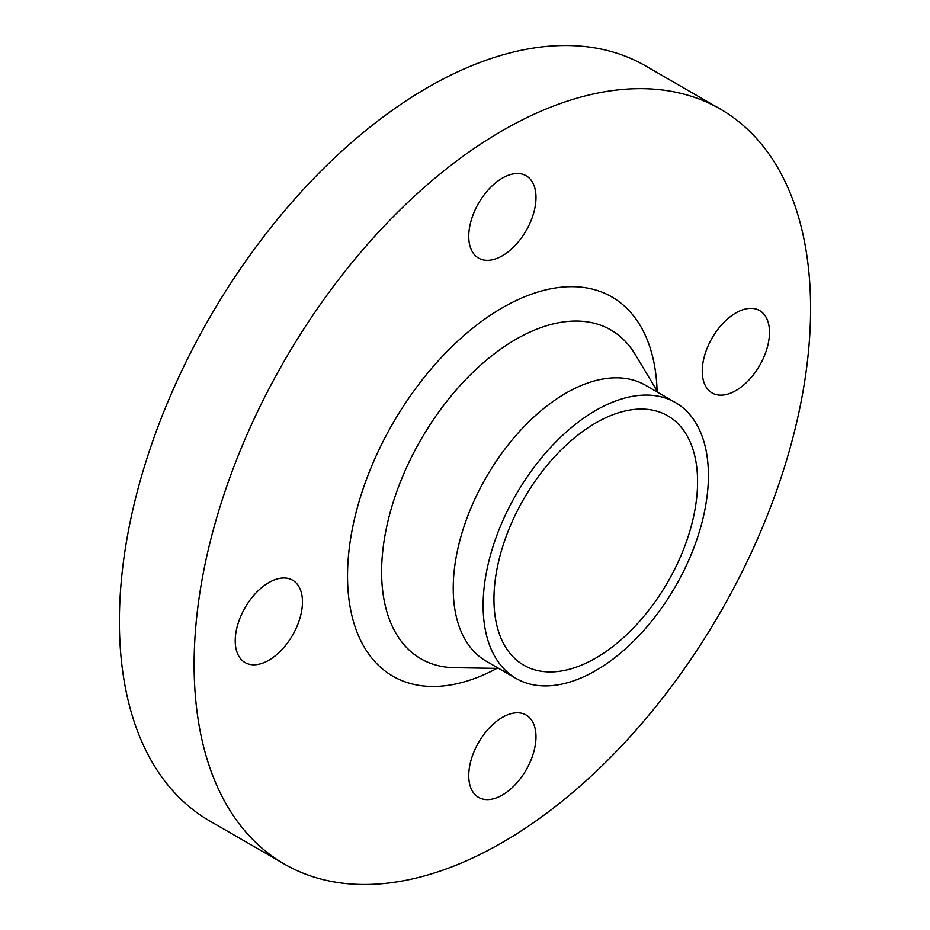 <?xml version="1.0" encoding="UTF-8"?>
<svg xmlns="http://www.w3.org/2000/svg" width="930" height="930" viewBox="0 0 930 930"><rect width="100%" height="100%" fill="white"/><g stroke="black" fill="none" stroke-linecap="round" stroke-linejoin="round"><path stroke-width="1.4" d="M268.851 660.219A47.558 27.458 120 0 0 299.913 618.311A47.558 27.458 120 0 0 292.625 580.204A47.558 27.458 120 0 0 268.851 582.564A47.558 27.458 120 0 0 237.789 624.46A47.558 27.458 120 0 0 245.078 662.567A47.558 27.458 120 0 0 268.851 660.219M502.363 255.762A47.558 27.458 120 0 0 533.425 213.854A47.558 27.458 120 0 0 526.136 175.747A47.558 27.458 120 0 0 502.363 178.107A47.558 27.458 120 0 0 471.301 220.015A47.558 27.458 120 0 0 478.59 258.122A47.558 27.458 120 0 0 502.363 255.762M735.874 390.577A47.558 27.458 120 0 0 766.936 348.68A47.558 27.458 120 0 0 759.647 310.574A47.558 27.458 120 0 0 735.874 312.922A47.558 27.458 120 0 0 704.812 354.83A47.558 27.458 120 0 0 712.101 392.937A47.558 27.458 120 0 0 735.874 390.577M502.363 795.034A47.558 27.458 120 0 0 533.425 753.126A47.558 27.458 120 0 0 526.136 715.031A47.558 27.458 120 0 0 502.363 717.379A47.558 27.458 120 0 0 471.301 759.287A47.558 27.458 120 0 0 478.59 797.394A47.558 27.458 120 0 0 502.363 795.034M720.32 109.066L645.594 65.914A435.914 251.67 120 0 0 427.637 87.513A435.914 251.67 120 0 0 142.871 471.638A435.914 251.67 120 0 0 209.68 820.934L284.406 864.086A435.914 251.67 120 0 0 502.363 842.487A435.914 251.67 120 0 0 787.129 458.362A435.914 251.67 120 0 0 720.32 109.066A435.914 251.67 120 0 0 502.363 130.653A435.914 251.67 120 0 0 217.585 514.778A435.914 251.67 120 0 0 284.406 864.086M675.424 402.539L645.525 385.276A159.309 91.977 120 0 0 565.882 393.169A159.309 91.977 120 0 0 461.803 533.553A159.309 91.977 120 0 0 486.227 661.207L516.115 678.458A159.309 91.977 120 0 0 595.77 670.565A159.309 91.977 120 0 0 699.837 530.193A159.309 91.977 120 0 0 675.424 402.539A159.309 91.977 120 0 0 595.77 410.421A159.309 91.977 120 0 0 491.691 550.804A159.309 91.977 120 0 0 516.115 678.458M595.77 658.056A143.987 83.13 120 0 0 689.827 531.181A143.987 83.13 120 0 0 667.752 415.803A143.987 83.13 120 0 0 595.77 422.941A143.987 83.13 120 0 0 501.7 549.816A143.987 83.13 120 0 0 523.776 665.194A143.987 83.13 120 0 0 595.77 658.056M657.103 390.984A218.969 126.422 120 0 0 502.363 307.784A218.969 126.422 120 0 0 347.553 572.822A218.969 126.422 120 0 0 496.946 668.379M657.998 392.483L635.295 354.574A189.871 109.624 120 0 0 515.883 339.345A189.871 109.624 120 0 0 385.38 533.262A189.871 109.624 120 0 0 454.514 667.694L498.701 668.403"/></g></svg>
